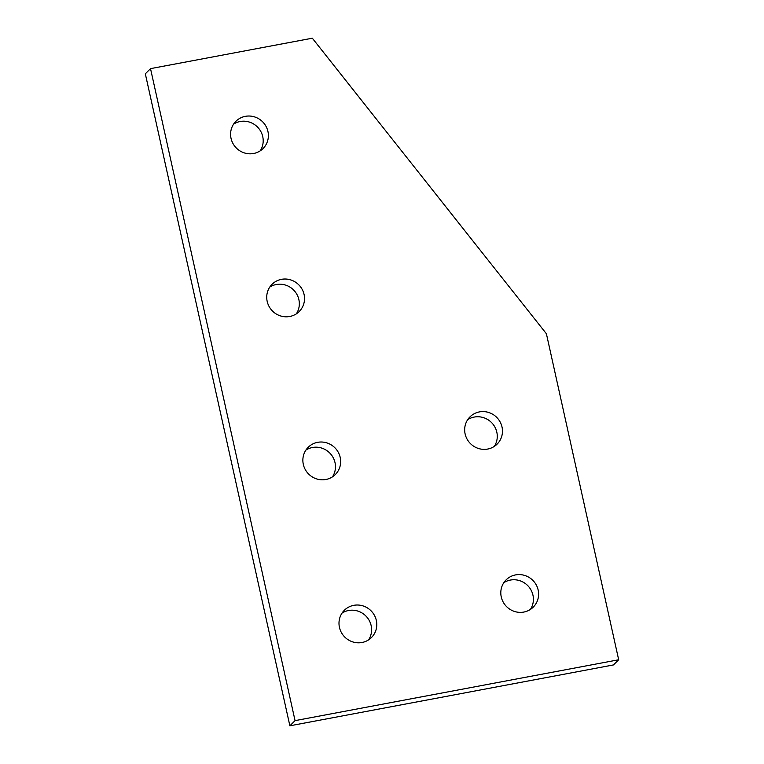 <?xml version="1.0" encoding="UTF-8"?>
<svg xmlns="http://www.w3.org/2000/svg" width="764" height="764" viewBox="0 0 764 764"><rect width="100%" height="100%" fill="white"/><g stroke="black" fill="none" stroke-linecap="round" stroke-linejoin="round"><path stroke-width="1.15" d="M231.043 138.389A19.234 18.565 -134.9 0 1 235.914 121.295A19.234 18.565 -134.9 0 1 254.622 116.921A19.234 18.565 -134.9 0 1 267.935 131.446A19.234 18.565 -134.9 0 1 263.055 148.541A19.234 18.565 -134.9 0 1 244.356 152.915A19.234 18.565 -134.9 0 1 231.043 138.389M260.199 150.861A19.234 18.565 45.1 0 0 262.74 136.613A19.234 18.565 45.1 0 0 233.593 124.14M267.18 301.388A19.234 18.565 -134.9 0 1 272.051 284.294A19.234 18.565 -134.9 0 1 290.759 279.92A19.234 18.565 -134.9 0 1 304.072 294.446A19.234 18.565 -134.9 0 1 299.192 311.54A19.234 18.565 -134.9 0 1 280.493 315.914A19.234 18.565 -134.9 0 1 267.18 301.388M296.337 313.861A19.234 18.565 45.1 0 0 298.877 299.612A19.234 18.565 45.1 0 0 269.721 287.14M303.318 464.388A19.234 18.565 -134.9 0 1 308.188 447.293A19.234 18.565 -134.9 0 1 326.897 442.91A19.234 18.565 -134.9 0 1 340.209 457.445A19.234 18.565 -134.9 0 1 335.329 474.539A19.234 18.565 -134.9 0 1 316.63 478.913A19.234 18.565 -134.9 0 1 303.318 464.388M332.464 476.86A19.234 18.565 45.1 0 0 335.014 462.612A19.234 18.565 45.1 0 0 305.858 450.139M339.445 627.387A19.234 18.565 -134.9 0 1 344.325 610.293A19.234 18.565 -134.9 0 1 363.034 605.909A19.234 18.565 -134.9 0 1 376.337 620.444A19.234 18.565 -134.9 0 1 371.466 637.539A19.234 18.565 -134.9 0 1 352.758 641.913A19.234 18.565 -134.9 0 1 339.445 627.387M368.601 639.86A19.234 18.565 45.1 0 0 371.151 625.611A19.234 18.565 45.1 0 0 341.995 613.139M501.26 596.951A19.234 18.565 -134.9 0 1 506.131 579.857A19.234 18.565 -134.9 0 1 524.839 575.483A19.234 18.565 -134.9 0 1 538.152 590.009A19.234 18.565 -134.9 0 1 533.272 607.103A19.234 18.565 -134.9 0 1 514.564 611.477A19.234 18.565 -134.9 0 1 501.26 596.951M530.407 609.424A19.234 18.565 45.1 0 0 532.957 595.175A19.234 18.565 45.1 0 0 503.801 582.703M465.123 433.952A19.234 18.565 -134.9 0 1 469.994 416.857A19.234 18.565 -134.9 0 1 488.702 412.484A19.234 18.565 -134.9 0 1 502.015 427.009A19.234 18.565 -134.9 0 1 497.135 444.104A19.234 18.565 -134.9 0 1 478.436 448.478A19.234 18.565 -134.9 0 1 465.123 433.952M494.279 446.424A19.234 18.565 45.1 0 0 496.82 432.176A19.234 18.565 45.1 0 0 467.663 419.703M546.403 333.763L618.678 659.762L613.482 664.928L289.871 725.8L145.322 73.802L150.518 68.636L312.323 38.2L546.403 333.763M618.678 659.762L295.057 720.633L289.871 725.8M295.057 720.633L150.518 68.636"/></g></svg>
